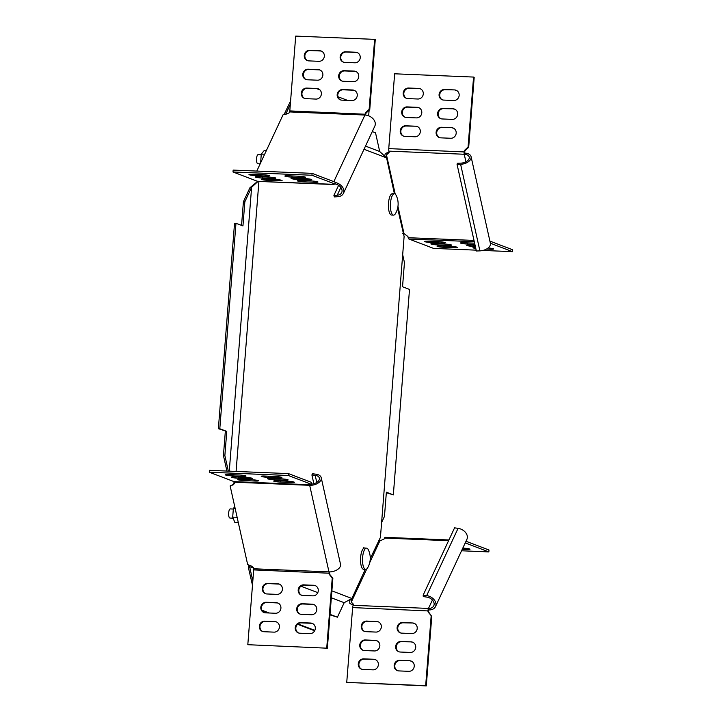 <?xml version="1.0" encoding="UTF-8"?>
<svg xmlns="http://www.w3.org/2000/svg" width="722" height="722" viewBox="0 0 722 722"><rect width="100%" height="100%" fill="white"/><g stroke="black" fill="none" stroke-linecap="round" stroke-linejoin="round"><path stroke-width="1.08" d="M331.326 597.789L344.195 602.689L351.912 598.484L365.251 569.405M370.242 558.711L380.431 537.376L404.112 236.527L397.623 208.234M234.181 482.801L233.504 481.348M351.912 598.484L331.876 590.849M393.535 215.12L391.559 215.039A10.668 3.556 -87.6 0 1 388.941 210.923A10.668 3.556 -87.6 0 1 388.987 199.633A10.668 3.556 -87.6 0 1 392.434 193.722L394.411 193.803A10.668 3.556 -87.6 0 1 396.225 195.5A19.196 19.196 0 0 1 395.485 213.577A10.668 3.556 -87.6 0 1 393.535 215.12A10.668 3.556 -87.6 0 1 390.918 211.005A10.668 3.556 -87.6 0 1 390.963 199.714A10.668 3.556 -87.6 0 1 394.411 193.803L386.586 157.874L364.014 149.274M236.085 471.439L258.909 181.448M361.325 552.953L360.964 554.667M364.014 548.133L363.87 547.493L363.374 548.567M389.754 213.369L390.286 214.254M388.418 205.833L388.49 207.719M381.604 522.538L384.465 516.401L386.369 492.214L393.337 494.877L409.509 289.423L402.542 286.76L404.446 262.582L402.686 254.676M386.333 492.693L393.337 494.877M258.927 181.204L257.086 181.8L257.7 181.222M257.086 181.8L249.929 187.756L251.364 187.81L251.617 187.242L229.271 471.159M257.745 181.709L251.617 187.242M251.572 186.754L252.24 186.655M249.929 187.756L243.413 201.709L244.848 201.772L242.944 225.95L235.977 223.297L219.804 428.751L226.771 431.404L224.867 455.582L228.332 471.123M243.413 201.709L241.545 225.417M219.804 428.751L218.369 428.688L234.542 223.233L235.977 223.297M218.369 428.688L226.771 431.404M225.336 431.341L223.432 455.519L224.867 455.582M223.432 455.519L226.898 471.06M251.364 187.81L244.848 201.772M365.494 146.097L379.7 151.512L386.586 157.874M372.263 131.594L375.53 132.839L379.7 151.512M368.662 115.836L369.113 110.204M347.526 100.385L337.959 96.739M319.891 89.853L316.913 88.716M284.071 114.617L290.605 100.918M290.334 104.329L285.695 114.256M248.937 565.01L248.341 567.302L249.776 567.357L249.613 566.653L253.485 568.133M250.173 565.497L249.613 566.653M300.93 586.21L317.806 592.636M248.919 565.037L249.857 566.147M330.026 614.377L337.418 617.193L344.195 602.689M248.341 567.302L252.483 585.271M261.887 610.198L269.243 612.996M297.978 623.952L314.846 630.378M262.203 610.803L267.808 612.942M297.59 624.286L314.648 630.793M329.99 614.855L337.418 617.193M249.776 567.357L252.817 581.002M256.797 171.069L283.078 114.762L286.733 113.986L289.152 112.858L289.585 111.919A1.525 0.505 92.4 0 0 289.811 110.908L295.704 36.1L374.637 39.367L369.132 109.374L365.928 112.361A2.283 2.139 -69.1 0 0 365.17 113.941L365.161 114.022A1.525 0.505 -87.6 0 1 364.935 115.033A9.142 6.733 25 0 1 374.826 126.115L343.428 193.37A9.142 6.733 -155 0 0 335.125 182.476M374.637 39.367L375.26 39.602L369.754 109.609L366.55 112.596A2.283 2.139 -69.1 0 0 365.792 114.175L365.783 114.256A3.429 1.146 -87.6 0 1 365.684 115.096M369.754 109.609L369.132 109.374M318.916 61.307L308.872 60.892A5.334 5 110.9 0 1 304.386 54.601A5.334 5 110.9 0 1 309.702 50.323L319.747 50.739A5.334 5 110.9 0 1 324.232 57.029A5.334 5 110.9 0 1 318.916 61.307M307.698 60.702A5.334 5 110.9 0 1 310.325 50.558L320.369 50.973A5.334 5 110.9 0 1 321.543 51.172M317.427 80.196L307.382 79.781A5.334 5 110.9 0 1 302.897 73.482A5.334 5 110.9 0 1 308.213 69.204L318.267 69.619A5.334 5 110.9 0 1 322.752 75.909A5.334 5 110.9 0 1 317.427 80.196M306.218 79.582A5.334 5 110.9 0 1 308.835 69.438L318.88 69.853A5.334 5 110.9 0 1 320.054 70.052M315.947 99.076L305.893 98.661A5.334 5 110.9 0 1 301.408 92.371A5.334 5 110.9 0 1 306.733 88.084L316.777 88.499A5.334 5 110.9 0 1 321.263 94.799A5.334 5 110.9 0 1 315.947 99.076M304.729 98.463A5.334 5 110.9 0 1 307.355 88.328L317.4 88.743A5.334 5 110.9 0 1 318.564 88.932M351.822 100.566L341.777 100.141A5.334 5 110.9 0 1 337.291 93.851A5.334 5 110.9 0 1 342.607 89.573L352.652 89.988A5.334 5 110.9 0 1 357.146 96.279A5.334 5 110.9 0 1 351.822 100.566M340.613 99.952A5.334 5 110.9 0 1 343.23 89.808L353.275 90.223A5.334 5 110.9 0 1 354.448 90.421M353.311 81.676L343.266 81.261A5.334 5 110.9 0 1 338.78 74.971A5.334 5 110.9 0 1 344.096 70.684L354.141 71.099A5.334 5 110.9 0 1 358.626 77.398A5.334 5 110.9 0 1 353.311 81.676M342.093 81.063A5.334 5 110.9 0 1 344.719 70.927L354.764 71.343A5.334 5 110.9 0 1 355.928 71.532M354.8 62.796L344.746 62.381A5.334 5 110.9 0 1 340.261 56.09A5.334 5 110.9 0 1 345.585 51.803L355.63 52.219A5.334 5 110.9 0 1 360.116 58.509A5.334 5 110.9 0 1 354.8 62.796M343.582 62.182A5.334 5 110.9 0 1 346.208 52.038L356.253 52.453A5.334 5 110.9 0 1 357.417 52.652M333.609 184.227A3.429 1.146 -87.6 0 1 333.131 184.516A3.429 1.146 -87.6 0 1 333.004 184.489L335.008 184.029L311.94 175.247L233.007 171.98L233.152 170.094L312.084 173.352L311.94 175.247M233.007 171.98L257.655 181.375A3.429 1.146 92.4 0 0 257.781 181.393A3.429 1.146 92.4 0 0 257.907 181.384M275.046 179.462L265.001 179.047A5.334 0.56 -175.5 0 0 261.427 179.3A5.334 0.56 -175.5 0 0 268.485 180.383L278.53 180.798A5.334 0.56 -175.5 0 0 282.103 180.545A5.334 0.56 -175.5 0 0 275.046 179.462M268.819 177.098L258.774 176.682A5.334 0.56 -175.5 0 0 255.2 176.926A5.334 0.56 -175.5 0 0 262.257 178.009L272.311 178.424A5.334 0.56 -175.5 0 0 275.885 178.181A5.334 0.56 -175.5 0 0 268.819 177.098M262.6 174.724L252.556 174.309A5.334 0.56 -175.5 0 0 248.982 174.553A5.334 0.56 -175.5 0 0 256.039 175.636L266.084 176.051A5.334 0.56 -175.5 0 0 269.658 175.807A5.334 0.56 -175.5 0 0 262.6 174.724M298.484 176.204L288.43 175.789A5.334 0.56 -175.5 0 0 284.856 176.042A5.334 0.56 -175.5 0 0 291.923 177.125L301.967 177.54A5.334 0.56 -175.5 0 0 305.541 177.287A5.334 0.56 -175.5 0 0 298.484 176.204M304.702 178.578L294.657 178.163A5.334 0.56 -175.5 0 0 291.083 178.406A5.334 0.56 -175.5 0 0 298.141 179.489L308.186 179.904A5.334 0.56 -175.5 0 0 311.76 179.661A5.334 0.56 -175.5 0 0 304.702 178.578M310.92 180.951L300.875 180.536A5.334 0.56 -175.5 0 0 297.302 180.78A5.334 0.56 -175.5 0 0 304.359 181.863L314.413 182.278A5.334 0.56 -175.5 0 0 317.987 182.034A5.334 0.56 -175.5 0 0 310.92 180.951M335.008 184.029L335.152 182.143L312.084 173.352M340.856 187.449L337.237 195.211A7.238 5.334 -155 0 0 341.705 192.566A7.238 5.334 -155 0 0 335.017 183.92M337.237 195.211L333.898 195.418L334.448 196.916L337.788 196.709A9.142 6.733 -155 0 0 343.428 193.37M338.6 185.337L333.898 195.418M234.497 482.883L232.367 485.04M233.648 483.704L233.107 484.877L234.605 483.397L234.343 482.197A1.525 0.505 92.4 0 0 234.027 481.619L209.371 472.233L288.313 475.491L311.381 484.281L309.368 484.742A1.525 0.505 -87.6 0 1 309.684 485.319A9.142 5.379 -12.6 0 0 321.227 477.72A9.142 5.379 -12.6 0 0 315.947 474.192L312.653 473.776L311.895 474.923L315.189 475.338L316.777 482.44M233.107 484.877L230.137 485.924L247.673 564.622L251.166 565.94L253.359 567.564L253.63 568.765A1.525 0.505 92.4 0 1 253.693 569.893L247.808 644.701L327.364 648.203L247.808 644.701M232.033 485.031L230.137 485.924M310.09 484.462L309.684 485.319L328.979 571.887A1.525 0.505 -87.6 0 1 329.042 573.006L329.033 573.097A2.283 2.139 -69.1 0 0 329.539 574.721L332.246 577.961L326.741 647.959M209.371 472.233L209.524 470.338L288.457 473.605L311.525 482.395L311.381 484.281M288.457 473.605L288.313 475.491M242.457 476.303L232.412 475.888A5.334 0.56 4.5 0 1 225.345 474.805A5.334 0.56 4.5 0 1 228.928 474.562L238.973 474.977A5.334 0.56 4.5 0 1 246.031 476.06A5.334 0.56 4.5 0 1 242.457 476.303L242.538 475.257M248.675 478.677L238.63 478.262A5.334 0.56 4.5 0 1 231.572 477.179A5.334 0.56 4.5 0 1 235.146 476.935L245.191 477.35A5.334 0.56 4.5 0 1 252.249 478.424A5.334 0.56 4.5 0 1 248.675 478.677L248.756 477.63M254.902 481.042L244.857 480.626A5.334 0.56 4.5 0 1 237.791 479.543A5.334 0.56 4.5 0 1 241.365 479.3L251.418 479.715A5.334 0.56 4.5 0 1 258.476 480.798A5.334 0.56 4.5 0 1 254.902 481.042L254.983 479.995M290.776 482.531L280.732 482.115A5.334 0.56 4.5 0 1 273.674 481.032A5.334 0.56 4.5 0 1 277.248 480.789L287.293 481.204A5.334 0.56 4.5 0 1 294.35 482.287A5.334 0.56 4.5 0 1 290.776 482.531L290.858 481.484M284.558 480.157L274.513 479.742A5.334 0.56 4.5 0 1 267.456 478.659A5.334 0.56 4.5 0 1 271.03 478.415L281.075 478.83A5.334 0.56 4.5 0 1 288.132 479.913A5.334 0.56 4.5 0 1 284.558 480.157L284.639 479.11M278.331 477.783L268.286 477.368A5.334 0.56 4.5 0 1 261.229 476.285A5.334 0.56 4.5 0 1 264.803 476.042L274.847 476.457A5.334 0.56 4.5 0 1 281.905 477.54A5.334 0.56 4.5 0 1 278.331 477.783L278.421 476.737M329.674 571.896A3.429 1.146 -87.6 0 1 329.665 573.241L329.656 573.331A2.283 2.139 -69.1 0 0 330.162 574.956L332.869 578.196L327.364 648.203M276.959 594.377L266.914 593.962A5.334 5 110.9 0 1 262.429 587.663A5.334 5 110.9 0 1 267.745 583.385L277.799 583.8A5.334 5 110.9 0 1 282.284 590.091A5.334 5 110.9 0 1 276.959 594.377M265.75 593.764A5.334 5 110.9 0 1 268.367 583.62L278.421 584.035A5.334 5 110.9 0 1 279.585 584.233M275.479 613.258L265.434 612.843A5.334 5 110.9 0 1 260.94 606.552A5.334 5 110.9 0 1 266.265 602.265L276.309 602.68A5.334 5 110.9 0 1 280.795 608.971A5.334 5 110.9 0 1 275.479 613.258M264.261 612.644A5.334 5 110.9 0 1 266.887 602.5L276.932 602.924A5.334 5 110.9 0 1 278.096 603.114M273.99 632.138L263.945 631.723A5.334 5 110.9 0 1 259.46 625.433A5.334 5 110.9 0 1 264.775 621.155L274.82 621.57A5.334 5 110.9 0 1 279.306 627.86A5.334 5 110.9 0 1 273.99 632.138M262.781 631.533A5.334 5 110.9 0 1 265.398 621.389L275.443 621.804A5.334 5 110.9 0 1 276.616 622.003M309.873 633.627L299.829 633.212A5.334 5 110.9 0 1 295.334 626.922A5.334 5 110.9 0 1 300.659 622.635L310.704 623.05A5.334 5 110.9 0 1 315.189 629.34A5.334 5 110.9 0 1 309.873 633.627M298.655 633.013A5.334 5 110.9 0 1 301.282 622.869L311.326 623.285A5.334 5 110.9 0 1 312.491 623.483M311.353 614.738L301.309 614.323A5.334 5 110.9 0 1 296.823 608.032A5.334 5 110.9 0 1 302.139 603.754L312.193 604.17A5.334 5 110.9 0 1 316.678 610.46A5.334 5 110.9 0 1 311.353 614.738M300.144 614.133A5.334 5 110.9 0 1 302.762 603.989L312.816 604.404A5.334 5 110.9 0 1 313.98 604.603M312.843 595.858L302.798 595.442A5.334 5 110.9 0 1 298.312 589.152A5.334 5 110.9 0 1 303.628 584.865L313.673 585.28A5.334 5 110.9 0 1 318.158 591.58A5.334 5 110.9 0 1 312.843 595.858M301.634 595.244A5.334 5 110.9 0 1 304.251 585.109L314.296 585.524A5.334 5 110.9 0 1 315.469 585.713M332.869 578.196L332.246 577.961M321.227 477.72L340.522 564.288A9.142 5.379 167.4 0 1 328.979 571.887L253.63 568.765M311.39 484.137A7.238 4.26 -12.6 0 0 319.368 478.135A7.238 4.26 -12.6 0 0 315.189 475.338M311.895 474.923L313.853 483.713M385.413 537.367A3.429 1.146 92.4 0 0 385.286 537.339A3.429 1.146 92.4 0 0 384.537 538.061L384.104 538.991L379.826 540.977L369.718 562.628M366.767 568.945L351.28 602.121L353.581 604.377L353.148 605.316A3.429 1.146 92.4 0 0 352.625 607.59L346.74 682.398L425.673 685.665L431.187 615.658L428.471 612.418A2.283 2.139 110.9 0 1 427.965 610.794L427.975 610.704A3.429 1.146 -87.6 0 1 428.489 608.429L428.823 609.928A9.142 6.733 -155 0 0 435.501 606.588A9.142 6.733 -155 0 0 426.675 595.605L423.173 595.108L423.282 596.589L426.783 597.085A7.238 5.334 -155 0 1 433.778 605.776A7.238 5.334 -155 0 1 428.489 608.429L353.148 605.316M352.291 603.096L353.211 605.18M352.625 604.603L349.827 603.547L349.647 599.928L351.443 600L351.28 602.121M351.542 598.737L351.443 600M378.725 540.534L379.826 540.977M431.187 615.658L429.094 612.662A2.283 2.139 110.9 0 1 428.588 611.029L428.597 610.947A1.525 0.505 -87.6 0 1 428.823 609.928M425.673 685.665L426.296 685.9L431.81 615.893M346.74 682.398L426.296 685.9M373.761 659.267L363.707 658.852A5.334 5 -69.1 0 0 361.397 669.123A5.334 5 -69.1 0 0 362.877 669.429L372.922 669.845A5.334 5 -69.1 0 0 375.241 659.574A5.334 5 -69.1 0 0 373.761 659.267L364.33 659.087A5.334 5 -69.1 0 0 361.713 669.231M375.548 659.7A5.334 5 -69.1 0 0 374.384 659.502M375.241 640.378L365.197 639.963A5.334 5 -69.1 0 0 362.886 650.233A5.334 5 -69.1 0 0 364.366 650.54L374.411 650.955A5.334 5 -69.1 0 0 376.731 640.685A5.334 5 -69.1 0 0 375.241 640.378L365.819 640.206A5.334 5 -69.1 0 0 363.202 650.341M377.037 640.82A5.334 5 -69.1 0 0 375.864 640.622M376.731 621.498L366.686 621.082A5.334 5 -69.1 0 0 364.366 631.353A5.334 5 -69.1 0 0 365.855 631.66L375.9 632.075A5.334 5 -69.1 0 0 378.211 621.804A5.334 5 -69.1 0 0 376.731 621.498L367.308 621.317A5.334 5 -69.1 0 0 364.682 631.461M378.518 621.931A5.334 5 -69.1 0 0 377.353 621.732M412.614 622.987L402.56 622.563A5.334 5 -69.1 0 0 400.25 632.842A5.334 5 -69.1 0 0 401.73 633.14L411.775 633.555A5.334 5 -69.1 0 0 414.094 623.285A5.334 5 -69.1 0 0 412.614 622.987L403.183 622.806A5.334 5 -69.1 0 0 400.566 632.941M414.401 623.42A5.334 5 -69.1 0 0 413.228 623.221M411.125 641.867L401.08 641.452A5.334 5 -69.1 0 0 398.761 651.722A5.334 5 -69.1 0 0 400.241 652.029L410.295 652.444A5.334 5 -69.1 0 0 412.605 642.174A5.334 5 -69.1 0 0 411.125 641.867L401.703 641.687A5.334 5 -69.1 0 0 399.076 651.831M412.912 642.3A5.334 5 -69.1 0 0 411.748 642.102M409.636 660.747L399.591 660.332A5.334 5 -69.1 0 0 397.28 670.603A5.334 5 -69.1 0 0 398.761 670.909L408.805 671.325A5.334 5 -69.1 0 0 411.125 661.054A5.334 5 -69.1 0 0 409.636 660.747L400.214 660.576A5.334 5 -69.1 0 0 397.587 670.711M411.432 661.181A5.334 5 -69.1 0 0 410.258 660.991M462.793 548.124L462.946 548.133A5.334 0.56 4.5 0 1 470.004 549.216A5.334 0.56 4.5 0 1 466.43 549.46L462.251 549.289M463.488 546.635A5.334 0.56 4.5 0 1 463.777 546.843A5.334 0.56 4.5 0 1 463.307 547.032M465.997 541.256L488.993 550.02L488.848 551.906L461.557 550.778M465.916 541.446L465.78 543.115L488.848 551.906M465.167 543.043L465.78 543.115M426.675 595.605L458.073 528.342L454.571 527.854L423.173 595.108M458.073 528.342A9.142 6.733 25 0 1 466.899 539.334L435.501 606.588M460.618 164.291A9.142 5.379 -12.6 0 0 471.087 156.701L490.382 243.269A9.142 5.379 167.4 0 1 479.904 250.868L460.618 164.291L457.071 164.426L457.387 163.262L460.943 163.127A7.238 4.26 -12.6 0 0 469.228 157.116A7.238 4.26 -12.6 0 0 464.237 154.255A3.429 1.146 -87.6 0 1 464.102 151.719L464.102 151.638A2.283 2.139 110.9 0 1 464.86 150.059L468.064 147.071L473.569 77.064L394.636 73.797L388.752 148.606A3.429 1.146 92.4 0 0 388.887 151.133L389.158 152.333L386.478 154.932L395.214 194.119M397.957 206.447L404.013 233.63L407.912 236.5L408.183 237.7A3.429 1.146 92.4 0 0 408.896 239L433.543 248.395L476.168 250.155M389.041 151.819L385.232 153.687L384.682 156.042M403.219 233.35L404.013 233.63L403.228 233.387M385.747 157.026L386.306 157.044L386.478 154.932M386.306 157.044L386.27 157.549M388.192 152.64L387.651 153.813M482.937 250.435L512.476 251.662L512.629 249.767L489.895 241.112M512.476 251.662L490.373 243.233M450.69 246.401L440.646 245.985A5.334 0.56 -175.5 0 0 437.072 246.229A5.334 0.56 -175.5 0 0 444.129 247.312L454.174 247.727A5.334 0.56 -175.5 0 0 457.748 247.484A5.334 0.56 -175.5 0 0 450.69 246.401M444.472 244.027L434.427 243.612A5.334 0.56 -175.5 0 0 430.853 243.855A5.334 0.56 -175.5 0 0 437.911 244.938L447.956 245.354A5.334 0.56 -175.5 0 0 451.53 245.11A5.334 0.56 -175.5 0 0 444.472 244.027M438.245 241.653L428.2 241.238A5.334 0.56 -175.5 0 0 424.626 241.482A5.334 0.56 -175.5 0 0 431.684 242.565L441.729 242.98A5.334 0.56 -175.5 0 0 445.312 242.736A5.334 0.56 -175.5 0 0 438.245 241.653M474.616 243.161A5.334 0.56 -175.5 0 0 474.128 243.143L464.084 242.727A5.334 0.56 -175.5 0 0 460.51 242.971A5.334 0.56 -175.5 0 0 467.567 244.054L474.877 244.352M475.085 245.29L470.302 245.092A5.334 0.56 -175.5 0 0 466.728 245.345A5.334 0.56 -175.5 0 0 473.785 246.428L475.356 246.491M475.563 247.438A5.334 0.56 -175.5 0 0 472.955 247.709A5.334 0.56 -175.5 0 0 475.789 248.431M486.502 249.063L490.058 249.207A5.334 0.56 -175.5 0 0 493.631 248.964A5.334 0.56 -175.5 0 0 488.126 247.971M465.925 161.827L464.237 154.255L464.778 153.082A1.525 0.505 -87.6 0 1 464.715 151.963L464.724 151.873A2.283 2.139 110.9 0 1 465.482 150.293L468.686 147.306L474.192 77.299L473.569 77.064M415.71 126.206L405.665 125.79A5.334 5 -69.1 0 0 403.345 136.061A5.334 5 -69.1 0 0 404.834 136.359L414.879 136.774A5.334 5 -69.1 0 0 417.19 126.503A5.334 5 -69.1 0 0 415.71 126.206L406.287 126.025A5.334 5 -69.1 0 0 403.661 136.169M417.497 126.639A5.334 5 -69.1 0 0 416.332 126.44M417.199 107.316L407.154 106.901A5.334 5 -69.1 0 0 404.834 117.172A5.334 5 -69.1 0 0 406.315 117.478L416.368 117.894A5.334 5 -69.1 0 0 418.679 107.623A5.334 5 -69.1 0 0 417.199 107.316L407.777 107.136A5.334 5 -69.1 0 0 405.15 117.28M418.986 107.749A5.334 5 -69.1 0 0 417.821 107.551M418.679 88.436L408.634 88.021A5.334 5 -69.1 0 0 406.324 98.291A5.334 5 -69.1 0 0 407.804 98.598L417.848 99.013A5.334 5 -69.1 0 0 420.168 88.743A5.334 5 -69.1 0 0 418.679 88.436L409.257 88.255A5.334 5 -69.1 0 0 406.639 98.4M420.475 88.869A5.334 5 -69.1 0 0 419.302 88.671M454.562 89.916L444.517 89.501A5.334 5 -69.1 0 0 442.198 99.771A5.334 5 -69.1 0 0 443.687 100.078L453.732 100.493A5.334 5 -69.1 0 0 456.042 90.223A5.334 5 -69.1 0 0 454.562 89.916L445.14 89.745A5.334 5 -69.1 0 0 442.514 99.88M456.349 90.349A5.334 5 -69.1 0 0 455.185 90.16M453.073 108.805L443.028 108.39A5.334 5 -69.1 0 0 440.718 118.661A5.334 5 -69.1 0 0 442.198 118.959L452.243 119.374A5.334 5 -69.1 0 0 454.562 109.103A5.334 5 -69.1 0 0 453.073 108.805L443.651 108.625A5.334 5 -69.1 0 0 441.034 118.769M454.869 109.239A5.334 5 -69.1 0 0 453.696 109.04M451.593 127.686L441.548 127.271A5.334 5 -69.1 0 0 439.229 137.541A5.334 5 -69.1 0 0 440.709 137.848L450.763 138.263A5.334 5 -69.1 0 0 453.073 127.993A5.334 5 -69.1 0 0 451.593 127.686L442.171 127.505A5.334 5 -69.1 0 0 439.545 137.649M453.38 128.119A5.334 5 -69.1 0 0 452.216 127.92M468.064 147.071L468.686 147.306M471.087 156.701A9.142 5.379 -12.6 0 0 464.778 153.082M479.904 250.868L476.358 250.994L457.071 164.426M260.164 163.849L257.835 163.75A4.567 1.525 -87.6 0 1 256.527 160.636A4.567 1.525 -87.6 0 1 257.222 155.573A4.567 1.525 -87.6 0 1 258.214 154.616L261.211 154.743M266.274 150.772L264.099 150.681L261.265 154.093L260.642 162.82M264.649 154.237L261.265 154.093M238.305 522.575L234.84 522.43L232.692 517.123L233.377 508.405L234.767 506.727M237.132 517.304L232.692 517.123M235.164 508.478L233.377 508.405M233.125 518.188L229.957 518.053A4.567 1.525 -87.6 0 1 228.838 516.293A4.567 1.525 -87.6 0 1 228.856 511.456A4.567 1.525 -87.6 0 1 230.336 508.92L233.332 509.046M365.648 569.423L363.671 569.342A10.668 3.556 -87.6 0 1 360.612 562.077A10.668 3.556 -87.6 0 1 362.236 550.272A10.668 3.556 -87.6 0 1 364.556 548.034L366.532 548.115A10.668 3.556 -87.6 0 1 368.346 549.812A19.196 19.196 0 0 1 367.597 567.889A10.668 3.556 -87.6 0 1 365.648 569.423A10.668 3.556 -87.6 0 1 362.588 562.158A10.668 3.556 -87.6 0 1 364.213 550.354A10.668 3.556 -87.6 0 1 366.532 548.115M289.585 111.919L364.935 115.033L333.835 181.646M365.783 114.256L289.811 110.908M366.55 112.596L365.928 112.361M365.792 114.175L365.17 113.941M309.702 50.323L310.325 50.558M319.747 50.739L320.369 50.973M308.213 69.204L308.835 69.438M318.267 69.619L318.88 69.853M306.733 88.084L307.355 88.328M316.777 88.499L317.4 88.743M342.607 89.573L343.23 89.808M352.652 89.988L353.275 90.223M344.096 70.684L344.719 70.927M354.141 71.099L354.764 71.343M345.585 51.803L346.208 52.038M355.63 52.219L356.253 52.453M257.655 181.375L333.013 184.309M268.575 179.2L268.485 180.383M278.611 179.751L278.53 180.798M262.357 176.827L262.257 178.009M272.393 177.377L272.311 178.424M256.13 174.453L256.039 175.636M266.165 175.004L266.084 176.051M292.013 175.942L291.923 177.125M302.049 176.493L301.967 177.54M298.231 178.316L298.141 179.489M308.267 178.857L308.186 179.904M304.458 180.68L304.359 181.863M314.494 181.231L314.413 182.278M309.684 485.319L234.343 482.197M309.341 484.724L234.027 481.619M232.412 475.888L232.502 474.706M238.63 478.262L238.72 477.08M244.857 480.626L244.948 479.453M280.732 482.115L280.822 480.933M274.513 479.742L274.604 478.56M268.286 477.368L268.376 476.195M329.665 573.241L253.693 569.893M267.745 583.385L268.367 583.62M277.799 583.8L278.421 584.035M266.265 602.265L266.887 602.5M276.309 602.68L276.932 602.924M264.775 621.155L265.398 621.389M274.82 621.57L275.443 621.804M300.659 622.635L301.282 622.869M310.704 623.05L311.326 623.285M302.139 603.754L302.762 603.989M312.193 604.17L312.816 604.404M303.628 584.865L304.251 585.109M313.673 585.28L314.296 585.524M330.162 574.956L329.539 574.721M329.656 573.331L329.033 573.097M428.489 608.429L432.415 600.027M448.57 540.706L384.537 538.061M352.625 607.59L428.597 610.947M428.471 612.418L429.094 612.662M427.965 610.794L428.588 611.029M364.33 659.087L363.707 658.852M365.819 640.206L365.197 639.963M367.308 621.317L366.686 621.082M403.183 622.806L402.56 622.563M401.703 641.687L401.08 641.452M400.214 660.576L399.591 660.332M466.43 549.46L466.511 548.413M474.002 240.426L408.183 237.7M464.237 154.255L388.887 151.133M474.291 241.708L408.896 239M444.22 246.13L444.129 247.312M454.264 246.68L454.174 247.727M438.001 243.756L437.911 244.938M448.037 244.307L447.956 245.354M431.783 241.392L431.684 242.565M441.819 241.933L441.729 242.98M467.657 242.872L467.567 244.054M473.885 245.245L473.785 246.428M490.139 248.16L490.058 249.207M388.752 148.606L464.715 151.963M406.287 126.025L405.665 125.79M407.777 107.136L407.154 106.901M409.257 88.255L408.634 88.021M445.14 89.745L444.517 89.501M443.651 108.625L443.028 108.39M442.171 127.505L441.548 127.271M464.86 150.059L465.482 150.293M464.102 151.638L464.724 151.873M333.131 184.516L257.781 181.393M448.913 539.966L385.286 537.339M403.67 233.612L402.506 233.35"/></g></svg>

